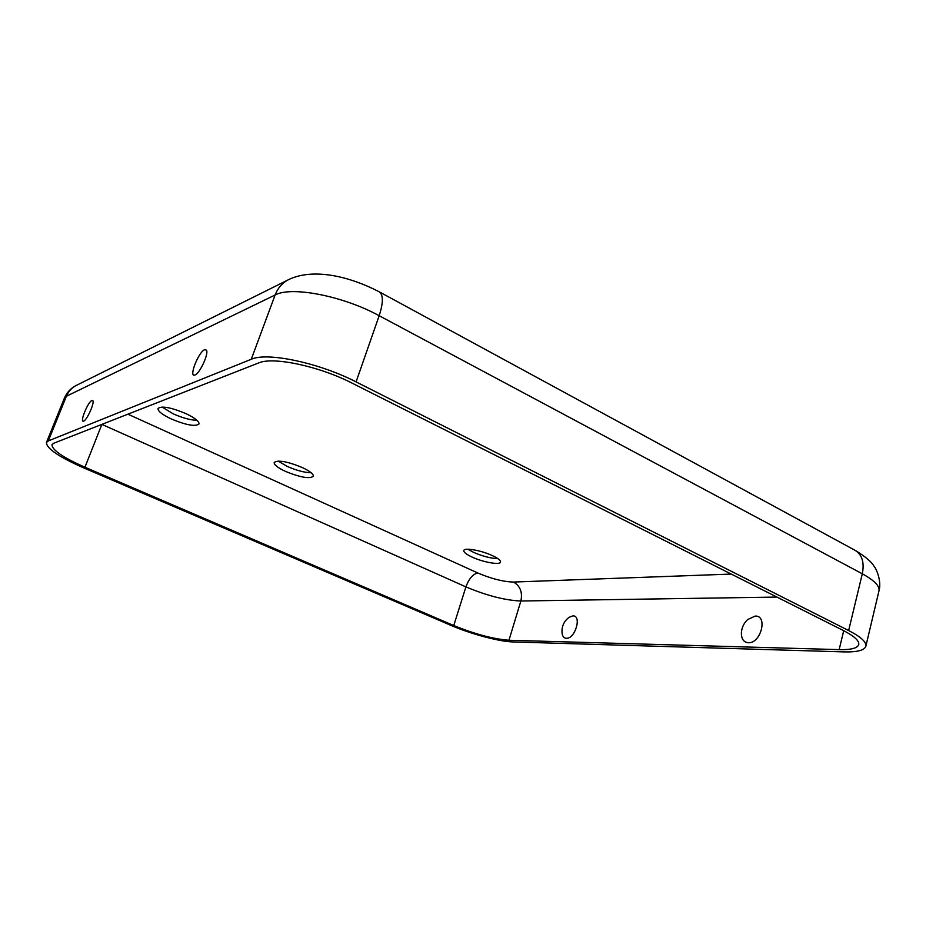 <?xml version="1.0" encoding="UTF-8"?>
<svg xmlns="http://www.w3.org/2000/svg" width="926" height="926" viewBox="0 0 926 926"><rect width="100%" height="100%" fill="white"/><g stroke="black" fill="none" stroke-linecap="round" stroke-linejoin="round"><path stroke-width="1.39" d="M497.91 558.667C490.687 558.366 482.562 556.26 473.51 552.336L467.908 549.222M492.493 555.669C481.451 550.391 464.169 547.347 463.81 550.53C463.579 552.185 466.322 554.361 472.029 557.047C482.955 562.221 500.052 565.288 500.526 562.094C500.781 560.485 498.107 558.343 492.493 555.669M566.353 638.28C564.05 638.118 562.638 636.521 562.117 633.5C561.422 626.821 563.726 621.439 569.027 617.353L572.916 615.883C582.095 615.292 575.185 639.044 566.353 638.28M755.188 616.068L747.583 619.598C743.809 623.233 741.738 627.654 741.379 632.875C741.356 638.94 743.647 642.227 748.289 642.748C760.894 643.709 768.152 615.35 755.188 616.068M162.027 407.023L173.15 413.806C182.619 417.996 190.571 420.161 196.983 420.311M171.194 418.922C162.143 414.605 157.756 411.121 158.033 408.459C161.68 405.657 171.021 407.394 186.08 413.679C195.027 418.008 199.321 421.457 198.986 424.015C195.317 426.805 186.057 425.115 171.194 418.922M83.664 421.087L83.514 421.145C79.462 422.719 87.935 401.849 91.882 400.483L92.832 400.657C94.788 402.694 86.94 420.196 83.664 421.087M204.588 349.739C198.523 351.949 188.58 377.322 194.68 375.088L194.958 374.995C199.784 373.548 209.068 353.385 206.417 350.121L204.588 349.739M278.159 461.067L287.048 466.334C296.436 470.454 304.469 472.596 311.159 472.758M285.277 471.311C277.626 467.676 273.934 464.725 274.2 462.479C278.055 459.747 287.477 461.449 302.489 467.618C310.036 471.253 313.648 474.158 313.324 476.334C309.458 479.055 300.105 477.376 285.277 471.311M251.27 359.276L275.126 294.989C291.377 285.937 342.979 295.892 379.174 315.72C383.491 302.374 383.399 294.341 378.873 291.621C349.553 276.504 314.551 268.077 289.815 279.039C282.939 282.164 278.043 287.477 275.126 294.989L66.383 396.247L64.392 398.157C66.961 392.126 71.29 387.705 77.39 384.869C72.263 387.218 68.593 391.004 66.383 396.247L48.326 440.903L251.27 359.276C267.082 351.857 319.076 362.784 356.082 381.894L848.644 630.537C860.867 636.856 866.609 642.1 865.856 646.255L878.982 590.834C879.874 586.065 874.318 580.394 862.303 573.807L848.644 630.537M53.743 443.241L258.667 362.934C272.996 356.417 319.157 366.175 352.111 383.144L843.25 630.467C854.247 636.139 859.409 640.838 858.738 644.589C857.499 648.223 850.959 649.902 839.153 649.624L508.953 640.26C493.303 639.033 474.911 634.125 453.752 625.536L84.937 467.225C62.98 457.49 52.006 449.99 52.006 444.7L53.743 443.241M48.326 440.903L46.45 442.501C46.474 448.45 58.766 456.854 83.34 467.734L451.263 625.513C470.755 633.963 499.392 641.649 512.819 641.926L843.748 651.892C857.071 652.24 864.444 650.353 865.856 646.255M127.915 414.177L477.828 572.997C472.908 574.051 468.95 578.669 465.917 586.887L453.752 625.536M731.262 574.074L513.536 582.049C503.374 581.794 491.463 578.785 477.828 572.997M356.082 381.894L379.174 315.72L862.303 573.807C864.583 562.232 862.013 554.315 854.617 550.067L379.521 291.968M84.937 467.225L101.872 424.386L465.917 586.887C486.845 595.649 505.156 600.361 520.863 601.009L776.926 597.073M843.713 630.71L839.153 649.624M513.536 582.049C520.262 586.054 522.704 592.374 520.863 601.009L508.953 640.26M77.39 384.869L287.454 280.219M46.45 442.501L64.392 398.157M878.982 590.834C881.783 581.308 876.355 568.68 874.19 566.515C871.806 562.094 865.636 556.804 855.682 550.646"/></g></svg>
